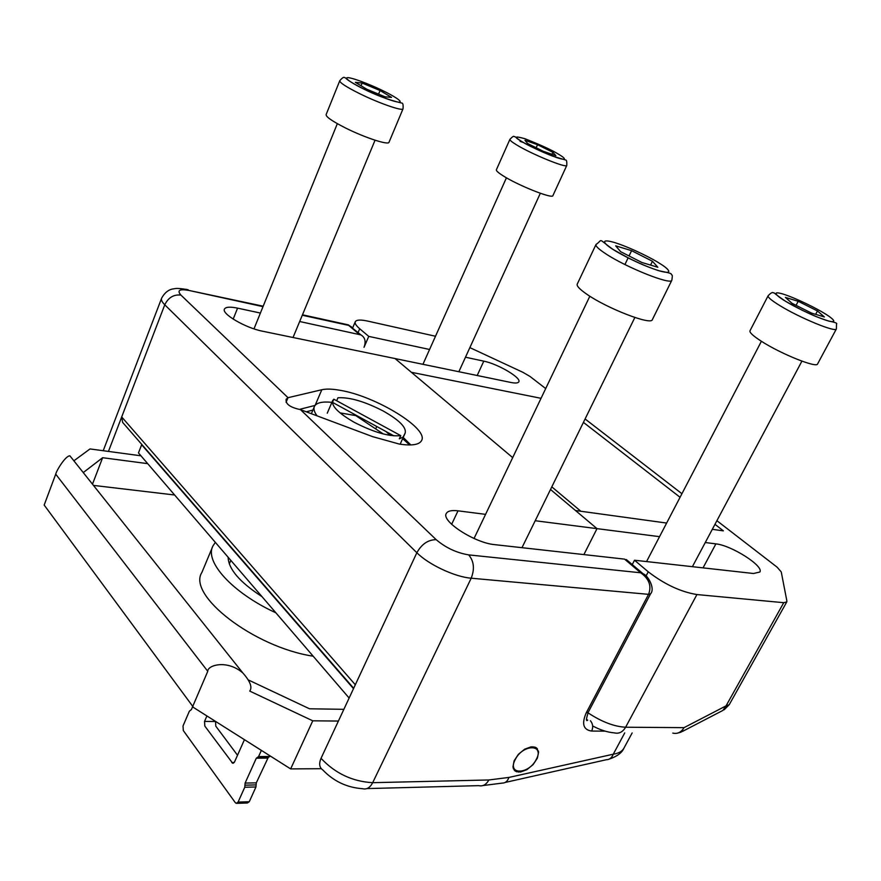 <?xml version="1.0" encoding="UTF-8"?>
<svg xmlns="http://www.w3.org/2000/svg" width="881" height="881" viewBox="0 0 881 881"><rect width="100%" height="100%" fill="white"/><g stroke="black" fill="none" stroke-linecap="round" stroke-linejoin="round"><path stroke-width="1.32" d="M429.576 349.482L368.754 336.388L364.018 347.323C366.133 341.564 365.119 337.434 360.968 334.923L299.672 321.51M260.402 313.052L237.573 308.141C230.227 306.632 225.888 306.896 224.534 308.956C220.988 313.625 245.491 328.007 262.703 331.245L395.084 358.567L512.687 457.624M550.515 489.484L597.01 528.644L535.207 520.726M485.574 514.361L458.01 510.826C451.689 510.066 447.812 510.925 446.359 513.381C440.665 520.88 474.705 543.037 494.803 544.656L624.563 559.127L640.685 572.782L647.502 577.44M186.001 289.309L188.171 289.761C180.792 288.417 176.123 288.098 174.163 288.792C169.13 289.177 164.978 292.25 161.686 298.031C160.893 299.694 161.917 301.952 164.769 304.793L416.856 552.728C428.54 564.589 454.992 576.989 471.203 578.2L648.559 594.345C651.775 586.008 649.143 578.828 640.685 572.782L468.681 554.887C456.567 552.85 445.742 547.773 436.183 539.668L300.487 409.643L372.652 436.657L399.39 444.09C411.757 445.929 419.136 444.795 421.503 440.698C429.311 428.849 375.835 396.153 340.264 390.338C332.456 388.917 326.3 388.719 321.807 389.732L288.01 397.694L180.913 295.08C176.795 290.29 179.537 288.759 189.14 290.477L263.012 306.643M351.431 326.84L347.588 324.693M300.487 409.643C290.113 407.44 285.345 403.972 286.171 399.225L288.01 397.694L286.083 402.298M315.002 405.447L299.661 409.346M410.832 444.949L403.201 437.439M628.913 561.748L624.563 559.127M659.539 536.661L597.01 528.644L583.894 554.59L597.01 528.644L575.513 510.528L666.631 523.05M108.451 451.424L121.688 416.955L122.624 422.384L353.677 688.281M436.183 539.668C428.166 539.701 421.713 544.051 416.856 552.728L321.036 758.31C318.779 763.64 319.351 767.505 322.765 769.917C333.701 781.326 346.982 787.592 362.631 788.715C366.694 789.706 370.042 787.702 372.685 782.68L471.203 578.2C474.804 568.928 473.967 561.164 468.681 554.887M536.298 759.345C528.82 774.729 506.795 775.236 515.22 759.598C522.896 743.894 544.876 743.872 536.298 759.345M141.786 444.431L138.471 452.922L349.129 698.038M605.093 731.131L591.691 731.065C583.31 729.886 581.482 723.83 586.217 712.883L588.332 712.068C586.107 718.973 585.898 721.682 587.693 720.184L586.416 719.226M505.165 782.449L606.392 759.719C609.509 759.697 611.81 757.858 613.275 754.202C618.616 753.376 622.151 751.394 623.902 748.222L632.162 732.937M275.379 598.188L274.509 597.725M353.501 688.667L141.654 444.773M672.787 733.091C677.401 734.17 681.156 732.364 684.03 727.651L625.62 727.221L696.926 594.554L783.738 602.692L726.043 705.879L684.03 727.651L681.09 732.133L677.28 733.212M783.738 602.692L786.777 601.899L786.876 600.985L781.249 571.912L777.064 567.133L716.903 520.704M681.927 493.712L585.094 418.971M545.691 388.565L529.988 376.44L522.995 372.355L469.87 347.621M435.5 336.245L367.542 321.058C360.604 319.572 356.53 319.77 355.307 321.664C354.58 323.261 356.045 325.629 359.712 328.767L368.754 336.388M541.033 398.311L411.383 372.3L395.084 358.567L510.848 382.453C515.363 383.356 518.006 383.158 518.788 381.869C521.739 377.949 497.875 363.897 483.79 361.155L465.487 357.212M712.3 529.327L723.378 530.847L714.965 524.327M680.066 497.28L583.42 422.373M696.926 594.554C680.672 591.878 664.45 584.29 648.251 571.802L634.507 560.228L753.497 573.498L759.851 572.022C764.19 566.153 731.395 545.306 715.89 543.885L705.274 542.52M580.865 511.266L551.803 486.863M632.261 564.578L634.507 560.228M321.323 768.706L290.653 768.904L193.589 707.52L44.171 505.055L193.038 706.771M284.089 608.209L283.319 607.868M261.965 596.613C239.764 582.209 228.476 569.082 228.113 557.221M140.96 455.807L90.027 448.936L73.883 460.807M338.403 721.054L312.766 720.812L290.653 768.904M215.349 542.377L213.004 545.846C204.084 561.395 232.386 592.88 275.896 612.824M294.232 620.433L294.937 620.687M71.196 457.448L69.918 455.84C65.646 455.576 56.538 470.333 55.723 474.165L44.171 505.055M147.7 463.648L102.625 457.713L83.254 472.579M312.766 720.812L249.741 691.089C252.517 687.29 250.204 681.244 242.826 672.941C227.034 659.296 207.431 665.221 207.773 671.3L192.983 705.813M248.662 680.099L309.517 708.787L343.865 709.326M212.376 547.332L201.925 572.375C186.794 595.027 254.003 647.271 313.173 656.202M102.625 457.713L92.483 484.165M93.463 485.398L174.625 494.99M383.29 433.97L355.715 415.579M402.661 438.65L409.665 444.971M317.083 415.854C314.143 411.879 313.284 408.674 314.495 406.24C316.576 402.683 322.391 401.384 331.917 402.342M390.261 435.412L385.999 431.547M375.185 421.724L368.17 417.902M357.168 415.832L340.044 412.892M376.749 426.503L375.901 428.43M314.242 406.846L311.378 413.718M312.854 410.094L306.258 411.801M333.844 399.214L400.767 435.643C389.336 436.8 373.885 432.384 354.404 422.406C338.392 413.2 331.157 405.91 332.699 400.525L333.844 399.214L332.489 402.375L393.906 435.853M336.663 400.745L337.952 397.772C349.68 397.1 364.734 401.505 383.136 410.964C399.214 420.061 406.559 427.417 405.183 433.045L403.069 437.119L399.335 438.815L400.767 435.643M518.391 754.312L514.086 760.865L512.951 767.01L513.645 767.153L513.149 768.045L513.898 768.089L513.48 768.97L514.284 768.926L514.24 770.17L514.79 769.664L514.9 770.82L515.781 770.556L515.275 771.106L516.167 770.787L516.112 771.569L517.015 771.161L517.048 771.899L517.951 771.415L518.634 772.13L520.649 771.459L520.396 772.064L526.926 769.653L533.148 764.554L537.421 758.089L538.61 751.978L537.928 751.834L538.434 750.942L537.696 750.887L537.388 748.784L536.837 749.291L536.749 748.123L535.879 748.387L536.375 747.826L535.494 748.145L535.56 747.352L534.657 747.749L534.624 747L533.732 747.484L533.049 746.736L531.034 747.396L531.298 746.78L524.702 749.158L518.391 754.312M268.309 757.308L256.294 782.846L256.129 784.905L244.94 785.169L245.105 783.088L256.294 782.846M236.89 803.34L247.418 802.998L249.268 801.721L255.953 786.975L256.129 784.905M270.015 755.942L268.628 757.308L257.748 757.407M215.526 721.473L215.801 726.153L237.518 755.237M267.494 758.112L256.305 758.222L245.105 783.088M261.338 750.447L258.574 756.592L256.305 758.222M244.94 785.169L244.764 787.24L238.09 802.073L236.24 803.351L235.304 802.646L183.303 730.547L183.028 725.955L189.349 711.209L191.386 709.59L192.763 706.397M206.881 716L204.535 721.418L215.504 721.517M204.535 721.418L204.821 726.087L232.661 763.232L234.544 761.922L244.411 739.743M231.791 762.572L234.181 762.55M389.05 142.204L388.973 142.37C388.18 145.277 364.712 137.59 345.704 128.075C332.291 121.27 325.761 116.766 326.135 114.563L339.714 80.865M355.34 82.318L366.782 89.234L385.052 96.833L391.538 97.395L380.074 90.523L362.146 83.045L355.34 82.318M361.034 85.754L362.146 83.045M378.577 94.135L380.074 90.523M836.388 328.91L817.59 363.93C816.918 368.401 780.544 353.766 761.173 341.123C753.101 335.903 749.379 332.467 749.984 330.793L768.111 295.774C770.655 293.065 772.351 292.063 773.177 292.756C776.029 293.461 770.104 290.719 785.731 301.39L801.765 310.035C811.06 314.341 813.901 316.158 828.856 321.136C835.111 322.281 837.666 323.272 836.51 324.098L836.388 328.91C836.036 332.82 799.508 317.788 779.729 305.52C771.503 300.454 767.626 297.205 768.111 295.774M785.434 297.415L791.964 303.273L811.632 313.151L824.363 316.951L817.458 310.949L798.197 301.291L785.434 297.415M796.072 305.333L798.197 301.291M815.663 314.352L817.458 310.949M652.369 319.594L652.325 319.693C651.246 325.518 606.778 308.306 586.68 294.133C579.588 289.221 576.449 285.873 577.253 284.078L595.963 244.588M615.698 245.843L620.62 251.669L641.93 262.505L657.843 267.251L652.436 261.25L631.6 250.667L615.698 245.843M624.915 264.531L628.12 257.869M629.045 255.953L631.6 250.667M650.563 265.082L652.436 261.25M552.938 195.571L552.894 195.659C552.541 199.183 517.169 185.043 502.533 175.44C498.029 172.544 495.981 170.639 496.399 169.736L509.89 139.396M524.955 140.299L527.664 143.537L543.258 151.279L555.878 155.651L552.883 152.303L537.542 144.693L524.955 140.299M536.155 147.755L537.542 144.693M551.969 154.296L552.883 152.303M302.282 315.233L348.711 325.397L359.272 334.351M237.573 308.141L233.168 319.12M263.188 306.203L189.14 290.477M355.318 684.768L121.688 416.955L164.769 304.793C168.315 297.558 173.7 294.32 180.913 295.08M321.807 389.732L315.189 405.227M458.01 510.826L451.656 524.316M321.036 758.31C335.198 773.408 352.411 781.535 372.685 782.68L488.856 779.971L508.943 777.427L613.275 754.202L624.728 732.904M586.217 712.883L648.559 594.345L650.585 593.794C655.574 588.365 647.348 574.742 643.339 573.96L626.325 559.556M591.691 731.065C593.331 727.188 592.902 723.742 590.402 720.735M508.943 777.427C507.544 781.238 505.342 783.121 502.324 783.088L482.953 785.555M488.856 779.971C486.235 784.674 482.854 786.568 478.713 785.643L366.892 788.594M682.346 731.483L722.938 710.405L726.043 705.879L729.237 704.69L724.16 709.8M587.968 712.795C601.635 721.814 614.189 726.627 625.62 727.221C622.724 732.111 618.958 733.994 614.332 732.871C607.461 732.309 600.236 729.997 592.66 725.944M648.251 571.802L646.048 576.02M358.104 332.5L359.712 328.767M483.79 361.155L477.183 375.504M703.038 567.871L715.89 543.885M55.723 474.165L207.773 671.3M258.574 756.592L269.762 756.493M255.953 786.975L244.764 787.24M238.09 802.073L249.268 801.721M359.745 93.694C346.189 86.922 339.537 82.594 339.78 80.689C342.357 77.737 343.953 76.713 344.592 77.638C346.883 77.825 342.423 78.156 363.523 88.915C386.605 100.566 404.467 103.506 401.703 103.055C402.936 102.912 403.366 104.85 403.013 108.848C402.397 111.336 378.94 103.187 359.745 93.694M403.08 108.682L388.973 142.37M363.556 88.915C355.417 85.083 341.663 77.143 348.48 77.66C356.651 78.872 375.967 87.208 383.125 90.82C390.889 94.476 404.775 102.35 398.708 102.185C391.12 101.304 370.945 92.67 363.556 88.915M785.819 301.423C778.33 297.106 769.653 290.113 782.879 293.99C797.206 298.549 817.194 308.879 823.35 312.722C830.64 316.885 840.375 324.296 827.391 320.673C812.943 316.191 791.832 305.267 785.819 301.423M605.886 253.871C598.628 249.125 595.347 245.997 596.03 244.466C603.43 239.522 596.855 237.672 612.791 249.312L629.486 258.574C639.121 263.155 644.264 265.743 658.382 270.61C673.69 273.804 670.298 273.319 671.851 274.993C672.445 274.85 672.434 276.601 671.829 280.257C671.146 285.323 626.468 267.538 605.886 253.871M612.923 249.345C605.269 244.742 598.122 237.694 614.718 242.583C632.393 248.2 653.724 259.41 659.77 263.463C667.247 267.901 675.771 275.478 659.329 270.852C641.39 265.313 618.748 253.376 612.923 249.345M516.277 144.682C511.685 141.874 509.57 140.079 509.934 139.319C512.445 136.687 513.832 135.773 514.097 136.566C516.42 137.073 513.006 135.751 521.519 141.401C530.571 146.631 540.978 151.565 552.739 156.168L565.635 160.012C566.571 159.857 566.957 161.652 566.791 165.419C566.659 168.491 531.177 153.977 516.277 144.682M520.054 141.334L523.721 142.656M566.824 165.342L552.894 195.659M521.607 141.423C513.436 136.72 514.559 135.828 524.966 138.735C541.132 145.123 552.387 150.332 558.73 154.34C564.049 157.358 569.247 161.796 556.12 157.391C539.546 150.86 528.038 145.53 521.607 141.423M302.469 314.803L348.435 324.88L360.968 334.923M103.22 450.72L161.509 298.483M588.332 712.068L650.585 593.794M623.902 748.222C621.964 752.792 617.085 756.405 609.289 759.081M230.822 560.371L229.313 563.95M786.777 601.899L729.237 704.69M355.219 321.884L352.653 327.875M242.826 672.941L69.918 455.84M400.15 444.211L405.183 433.045M327.247 413.2L332.699 400.525M233.3 763.221L232.661 763.232M293.032 337.511L375.053 140.211M253.981 328.866L337.335 123.659M646.555 561.571L761.404 341.266M692.4 566.681L801.919 361.144M474.044 538.478L589.841 296.214M521.981 547.685L634.849 317.49M652.325 319.693L671.829 280.257M422.935 364.316L506.432 177.786M458.858 371.727L540.328 193.269"/></g></svg>
